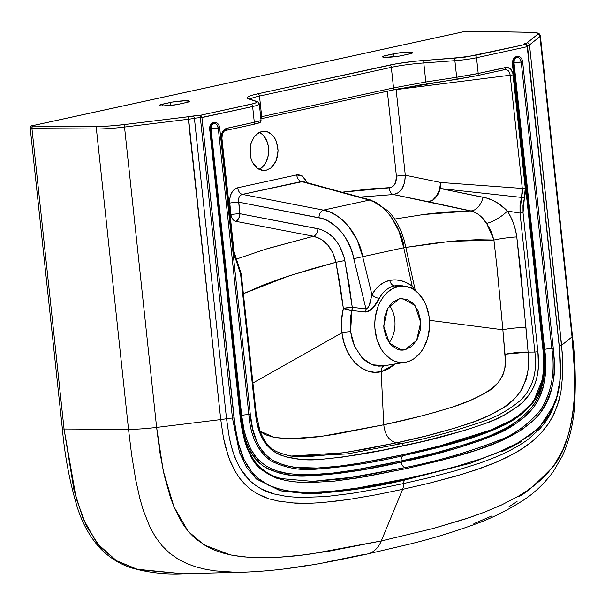 <?xml version="1.0" encoding="UTF-8"?>
<svg xmlns="http://www.w3.org/2000/svg" width="605" height="605" viewBox="0 0 605 605"><rect width="100%" height="100%" fill="white"/><g stroke="black" fill="none" stroke-linecap="round" stroke-linejoin="round"><path stroke-width="0.91" d="M524.762 44.596L526.501 45.277L527.22 46.683L526.327 45.133L524.686 44.604L474.721 55.501A2.246 1.543 77.7 0 1 476.528 57.732A22.476 2.541 173.9 0 1 454.884 60.659A2.246 0.62 -94.2 0 1 455.247 58.125L424.15 60.417A2.246 0.62 85.8 0 0 423.795 62.95A33.721 3.819 -6.1 0 0 391.329 67.337L393.53 87.922L261.693 116.659L259.492 96.074L391.329 67.337A2.246 1.543 -102.3 0 0 389.529 65.098C399.489 63.003 411.029 61.445 424.15 60.417A2.246 0.62 85.8 0 0 423.795 62.95L454.884 60.659A2.246 0.62 -94.2 0 1 455.247 58.125L474.721 55.501A2.246 1.543 77.7 0 1 476.528 57.732A22.476 2.541 173.9 0 1 454.884 60.659L456.662 77.266L425.829 81.985L423.795 62.95L454.884 60.659L456.662 77.266L473.556 74.423L478.207 73.47L476.528 57.732L527.22 46.683L559.322 347.051L560.359 375.206C559.859 383.578 558.831 390.482 557.281 395.92L549.567 414.153L540.227 426.139L529.443 435.464L517.91 442.86L499.957 451.625L481.61 458.628L456.866 466.311C451.905 468.005 435.26 472.082 406.938 478.555C392.554 481.814 375.811 485.006 356.723 488.137L331.487 491.343L306.183 492.493L287.239 490.889L274.806 487.774L268.741 485.293L262.88 482.026L257.337 477.829L252.255 472.626L247.778 466.432L243.996 459.399L238.476 443.609L236.578 435.214L234.029 417.949L201.934 117.582L200.86 115.184L200.353 117.748L252.625 106.533A2.246 1.543 -102.3 0 0 250.825 104.294C256.066 103.115 257.859 102.184 256.202 101.511A2.246 2.17 -71.4 0 1 258.6 103.44A22.476 2.541 173.9 0 1 259.311 103.977A22.476 2.541 173.9 0 1 252.625 106.533L254.304 122.27L226.663 128.29L221.876 133.123A2.246 0.688 20 0 1 222.421 133.871A2.246 0.688 -160 0 0 221.876 133.123L221.249 138.5L221.922 138.243L221.249 138.5L233.349 251.725L234.392 256.686L239.126 267.228L240.609 274.307L256.459 420.414L260.18 433.944L263.084 439.911L266.722 445.114L270.927 449.318L275.577 452.601L285.356 456.783L300.647 459.384L321.3 459.301L341.916 457.176L382.98 450.097L423.855 441.189L464.481 430.465L484.552 423.734L494.466 419.726L504.252 415.053L518.447 405.978L522.856 402.136L530.736 392.584L533.867 386.731L536.219 380.235L537.732 373.27L538.42 366.093L537.89 351.724L523.038 212.748L522.977 205.413L525.299 193.245L525.253 188.102L512.843 73.182L510.628 69.038L507.111 67.337L478.207 73.47L476.528 57.732L527.22 46.683L559.746 351.422L560.495 364.603L559.807 382.209L558.46 390.89L556.328 399.179L553.348 406.999L549.574 414.138L545.158 420.505L540.242 426.132L529.443 435.456L517.918 442.86L505.999 448.94L494.013 454.06L481.61 458.628L456.866 466.311L431.947 472.815L406.938 478.555L356.723 488.137L331.495 491.343L306.19 492.493L293.546 491.759L281 489.596L268.749 485.301L257.344 477.829L252.262 472.626L247.785 466.44L243.996 459.399L240.919 451.723L238.476 443.609L235.118 426.631L201.934 117.582L252.625 106.533L254.304 122.27L260.203 120.743L261.05 120.274L260.377 120.047L261.05 120.236L260.619 121.855C259.023 122.588 263.251 122.006 253.223 124.448A2.246 1.543 77.7 0 1 253.117 124.464A2.246 1.543 -102.3 0 0 253.223 124.448A2.246 1.543 -102.3 0 0 254.304 122.27L225.915 128.517L222.723 131.353L221.264 135.747L233.349 251.725L234.022 251.468L233.349 251.725L236.343 261.027A2.246 1.021 -31 0 0 236.706 259.863A2.246 1.021 149 0 1 236.343 261.027L240.609 274.307L241.274 274.05L240.609 274.307L255.461 413.283C257.48 434.753 265.799 448.66 280.41 455.028C293.743 459.445 307.37 460.874 321.3 459.301C348.82 456.707 376.204 452.207 403.444 445.802L401.773 443.571L396.366 442.852L366.199 449.008L333.242 454.325L310.252 456.427L290.695 456.079L344.691 452.699L396.366 442.852L401.773 443.571C429.542 437.975 456.609 430.601 482.979 421.458C496.735 416.936 509.327 409.804 520.746 400.064C532.695 388.349 537.406 372.347 534.873 352.057L528.105 352.102L520.671 270.934L516.783 236.933L515.49 230.044L513.464 223.366L510.741 216.961L507.406 211.054L520.02 213.081L534.873 352.057L528.105 352.102L528.399 366.275L527.598 373.3L525.972 380.046L520.3 391.813L514.537 398.778L503.708 407.498L489.748 415.227L475.341 421.261L455.83 427.818L426.26 435.918L396.366 442.852C389.151 440.924 384.946 434.904 383.767 424.786L381.158 371.704L374.465 372.264L367.87 371.039L361.578 368.082L355.808 363.469L350.794 357.396L346.71 350.061L343.738 341.795L341.938 332.795L252.92 383.01L341.938 332.795L341.522 320.499L343.36 308.391L340.161 285.28L335.941 262.283L311.787 268.877L281.673 278.308L263.712 284.879L243.376 293.72L289.402 275.729L335.941 262.283L332.894 252.935L327.759 244.972L321.081 239.217L313.541 236.26L267.259 248.655L236.29 259.121M402.658 285.825L394.362 285.893A6.746 4.636 77.7 0 1 389.718 280.387L384.447 282.225L379.637 285.31L375.425 289.561L371.931 294.839L362.682 256.694L403.747 247.74L412.156 286.074A6.746 3.501 -53.7 0 0 411.778 288.434A6.746 3.501 126.3 0 1 412.156 286.074L406.681 282.747L401.002 280.652L395.292 279.858L389.718 280.387C397.281 278.86 404.76 280.758 412.156 286.074L414.622 290.219M414.175 289.84L418.478 293.425A38.213 27.407 -89.4 0 1 428.786 333.295A38.213 27.407 -89.4 0 1 406.227 362.092L410.167 360.814L413.933 358.742L420.619 352.435L423.394 348.329L427.531 338.656L429.474 327.744L429.066 316.544L426.344 306.009L424.181 301.29L418.478 293.425L414.175 289.84L410.205 287.708L414.175 289.84M398.158 286.581A38.213 27.407 -89.4 0 1 406.076 286.467A38.213 27.407 -89.4 0 1 410.205 287.708L404.231 286.21L398.158 286.581L392.29 288.812L386.905 292.782L383.555 296.518L380.197 301.774L378.034 306.546L375.319 317.133L374.82 322.722L374.918 328.349L376.87 339.208L381.006 348.79L383.789 352.836L390.482 359.007L394.248 360.988L398.181 362.176L402.204 362.546L406.227 362.092A38.213 27.407 -89.4 0 1 405.237 362.282A38.213 27.407 -89.4 0 1 378.435 343.617A38.213 27.407 -89.4 0 1 380.197 301.774L383.555 296.518L386.905 292.782A38.213 27.407 -89.4 0 1 398.158 286.581L394.362 285.893L398.158 286.581M406.076 286.467L399.141 285.439L394.362 285.893L389.87 287.458L385.793 290.105L382.277 293.727L373.709 306.78L370.948 309.737L368.233 311.583L365.601 312.029L351.86 310.516L350.824 315.689L350.189 326.367L350.598 331.691L352.148 339.518L354.734 346.718L362.607 358.41L367.606 362.455L373.066 365.065L378.791 366.154L383.525 365.889L405.237 362.282M261.882 131.466L267.085 131.686L271.932 134.59L274.836 138.265L276.455 141.653L278.066 150.698L276.372 160.106L274.92 163.161L270.858 167.978L266.034 170.33L261.451 170.277L266.034 170.33L263.47 170.557L257.654 168.561L252.209 161.913L250.425 156.604L250.969 143.37L254.312 136.647L258.978 132.548L261.882 131.466L267.085 131.686L269.883 132.987L273.475 136.284L275.706 139.884L277.65 146.039L278.066 150.698L277.642 155.546L276.372 160.106L273.052 165.838L270.858 167.978L266.034 170.33L262.941 170.527L258.274 168.961L254.622 165.74L252.209 161.913L250.425 156.604L249.941 153.299L250.22 146.584L251.544 141.691L254.312 136.647L256.807 134.023L261.882 131.466M259.303 132.223L262.956 134.907L266.654 140.549L268.242 145.865L268.65 151.605L267.841 157.27L265.89 162.382L262.963 166.496L259.053 169.392A19.67 14.104 90.6 0 0 268.665 150.947A19.67 14.104 90.6 0 0 259.462 132.306M385.672 57.331A11.238 1.27 173.9 0 1 382.466 56.787A11.238 1.27 173.9 0 1 385.808 55.501L386.005 57.331L385.808 55.501L393.779 53.769L394.105 56.817L393.779 53.769A11.238 1.27 173.9 0 1 405.872 52.219A11.238 1.27 173.9 0 1 412.791 52.658A11.238 1.27 173.9 0 1 409.449 53.943L401.478 55.675A11.238 1.27 173.9 0 1 385.672 57.331L399.769 56.015L410.855 53.595L412.791 52.688L407.906 52.128L395.488 53.429L383.351 56.174L382.662 56.991L385.672 57.331M162.427 105.988A11.238 1.27 173.9 0 1 159.228 105.444A11.238 1.27 173.9 0 1 162.571 104.158L162.768 105.988L162.571 104.158L170.542 102.426L170.867 105.474L170.542 102.426A11.238 1.27 173.9 0 1 182.634 100.876A11.238 1.27 173.9 0 1 189.554 101.315A11.238 1.27 173.9 0 1 186.211 102.593L178.233 104.332A11.238 1.27 173.9 0 1 162.427 105.988L176.531 104.673L187.611 102.253L189.554 101.345L184.669 100.785L172.251 102.086L160.113 104.831L159.425 105.641L162.427 105.988M389.56 305.548A25.849 18.536 -89.4 0 1 389.098 342.778A25.849 18.536 90.6 0 0 389.56 305.548M404.919 349.811L398.627 349.743L404.919 349.811M399.466 298.794L402.484 298.484L414.977 305.472L420.694 322.442L416.626 340.418L404.927 349.879L401.909 350.189L389.416 343.201L383.691 326.224L387.767 308.255L399.466 298.794L406.689 299.21L413.23 303.453L418.093 310.872L420.536 320.34L420.18 330.413L417.095 339.571L411.733 346.4L404.927 349.879L397.697 349.463L391.155 345.221L386.3 337.802L383.857 328.334L384.213 318.253L387.298 309.102L392.653 302.273L399.466 298.794M240.215 416.452L240.079 416.633C244.216 446.271 251.99 464.36 263.409 470.917C273.127 476.725 278.277 479.319 278.867 478.706L286.709 480.688L294.643 481.89L310.592 482.586L334.527 481.104L366.32 476.528L405.887 468.678L441.355 460.337L476.581 450.15L499.73 441.37L516.662 432.832L522.138 429.399L532.604 421.193L537.482 416.293L541.959 410.704L545.869 404.344L549.113 397.296L551.571 389.658L553.182 381.604L554.044 373.338L554.18 360.814L553.273 348.374L551.836 348.533C555.277 371.432 551.752 391.647 541.263 409.169C528.785 424.385 514.363 434.882 497.991 440.674C467.483 452.495 436.53 461.464 405.116 467.574A5.619 3.864 77.7 0 1 401.266 462.061C432.242 455.996 462.613 447.261 492.379 435.865C507.731 430.374 521.404 420.997 533.398 407.717C544.334 391.541 548.085 372.09 544.636 349.357A5.619 0.635 173.9 0 1 551.836 348.533C555.572 372.302 551.45 393.348 539.448 411.672C526.108 426.321 511.444 436.341 495.48 441.741C465.638 452.994 435.517 461.607 405.116 467.574L405.887 468.678C466.795 454.574 515.173 442.981 540.167 413.109C563.361 377.906 551.087 347.482 553.273 348.374L522.659 61.884L521.215 62.05A5.543 3.97 90.6 0 0 516.7 57.43A1.127 0.771 -102.3 0 0 517.237 56.348C520.126 56.144 521.933 57.989 522.659 61.884L521.215 62.05L519.65 58.428L518.251 57.52L516.7 57.43A1.127 0.771 -102.3 0 0 517.237 56.348L516.443 56.522A1.127 0.771 77.7 0 1 515.906 57.604L516.7 57.43A5.619 3.864 -102.3 0 0 514.023 62.875L513.229 63.041L513.464 60.266L514.182 58.791L515.861 57.619C513.751 58.345 512.722 60.47 512.76 63.986L512.427 64.115C512.306 60.084 513.645 57.551 516.443 56.522A1.127 0.771 77.7 0 1 515.906 57.604L516.7 57.43L514.976 58.617L514.258 60.092L514.023 62.875L521.215 62.05L551.836 348.533A5.619 0.635 -6.1 0 0 544.636 349.357L514.023 62.875A5.619 0.635 173.9 0 1 521.215 62.05L551.836 348.533L553.273 348.374L522.659 61.884L522.07 59.54L520.776 57.543L519.022 56.431L517.237 56.348L514.757 57.362L513.312 59.169L512.427 64.115L543.048 350.598C546.202 372.695 541.868 390.951 530.048 405.38C518.5 416.83 505.258 425.141 490.322 430.321C462.878 441.09 433.603 447.934 404.359 454.431L403.83 455.52L422.29 451.353L498.845 427.523L517.124 417.337L533.421 401.818L542.972 377.838L543.381 350.476C545.468 366.607 544.402 388.191 532.702 402.968C523.325 413.767 512.798 421.602 501.121 426.472C478.426 437.188 452.343 444.123 422.29 451.353L403.83 455.52A5.619 3.864 -102.3 0 0 401.145 460.957L355.967 469.783L333.279 473.019L310.516 474.736L299.12 474.638L287.761 473.511L276.553 470.811L271.085 468.625L265.799 465.721L260.8 461.963L256.225 457.282L250.803 449.205L246.235 438.33L244.186 430.858L241.675 415.393L211.054 128.903L210.26 129.077L240.881 415.559L243.293 431.138L245.169 438.595L247.626 445.658L250.727 452.139L254.516 457.849L258.917 462.621L263.81 466.463L269.036 469.442L280.092 473.307L285.772 474.486L297.259 475.696L314.6 475.674L338.626 473.443L366.69 469.026L401.266 462.061L435.721 453.984L458.56 447.708L481.202 440.274L503.383 430.768L516.708 423.008L524.263 417.223L529.02 412.761L533.398 407.717L537.248 401.962L540.447 395.504L542.889 388.47L544.485 380.961L545.544 369.216L544.636 349.357L514.023 62.875L513.229 63.041A5.619 3.864 77.7 0 1 515.906 57.604M543.381 350.469L512.564 63.941L543.048 350.598L543.819 365.753L542.277 380.749L540.333 387.843L537.565 394.384L534.079 400.245L530.048 405.38L520.928 413.797L511.051 420.392L490.322 430.321L469.064 437.846L447.594 444.07L404.359 454.431C375.16 460.677 345.705 466.629 317.285 468.036C301.948 469.457 287.572 467.166 274.156 461.154C259.863 452.419 251.914 436.833 250.304 414.402L248.867 414.569C250.47 436.25 257.881 451.708 271.101 460.942C285.288 468.005 300.33 470.743 316.218 469.155C345.485 466.999 374.692 462.454 403.83 455.52L404.359 454.431L360.935 462.961L339.14 466.168L317.285 468.036L295.421 467.393L284.615 465.305L274.156 461.154L269.233 457.97L264.68 453.863L260.672 448.789L257.337 442.852L252.731 429.195L250.304 414.402L219.691 127.92L218.254 128.086L248.867 414.569C250.326 436.054 257.859 451.587 271.463 461.169C285.764 468.051 300.481 470.713 315.606 469.177C345.205 467.045 374.608 462.5 403.83 455.52A5.619 3.864 77.7 0 0 401.145 460.957C359.461 469.956 329.249 474.547 310.516 474.736L299.12 474.638L287.761 473.511C281.507 472.966 274.186 470.372 265.799 465.721C260.952 462.288 257.76 459.467 256.225 457.282C254.206 455.202 251.756 451.201 248.874 445.272C244.223 432.416 241.826 422.456 241.675 415.393A5.619 0.635 173.9 0 1 248.867 414.569A5.619 0.635 -6.1 0 0 241.675 415.393L211.054 128.903A5.619 0.635 173.9 0 1 218.254 128.086L248.867 414.569L250.304 414.402L219.691 127.92L218.254 128.086A5.543 3.97 90.6 0 0 213.739 123.465A1.127 0.771 -102.3 0 0 214.268 122.376C217.165 122.18 218.972 124.025 219.691 127.92L219.101 125.575L217.815 123.579L216.053 122.46L213.474 122.55A1.127 0.771 77.7 0 1 212.945 123.639L213.739 123.465L212.521 124.101L211.289 126.12L211.054 128.903L218.254 128.086L216.688 124.464L215.282 123.556L213.739 123.465A5.619 3.864 -102.3 0 0 211.054 128.903L210.26 129.077L240.881 415.559C242.34 438.754 249.978 455.716 263.81 466.463C278.005 474.048 293.009 477.179 308.837 475.87C339.647 474.063 370.457 469.457 401.266 462.061A5.619 3.864 -102.3 0 0 405.116 467.574L358.667 476.581L311.764 481.451M512.594 63.2L513.229 63.041L543.842 349.531L544.674 365.473L543.146 381.475L542.284 385.362L538.412 396.343L534.88 402.839L530.759 408.564L521.366 417.919L516.398 421.7L505.886 428.211L489.732 435.834L467.801 443.767L434.564 453.153L401.145 460.957C431.115 455.066 460.639 446.687 489.732 435.834C504.714 430.677 518.387 421.587 530.759 408.564C543.275 394.195 546.633 370.759 543.842 349.531L513.229 63.041A5.619 0.635 173.9 0 0 512.715 63.162M433.407 448.676L441.302 446.679M209.754 129.198A5.619 0.635 173.9 0 1 210.26 129.077A5.619 3.864 77.7 0 1 212.945 123.639L212.892 123.647C210.79 124.38 209.754 126.505 209.799 130.022L240.563 420.747L244.549 440.788L247.105 448.305L250.334 455.3L254.259 461.562L263.909 471.287L269.346 474.736L280.841 479.289L286.732 480.695L298.643 482.245L310.615 482.586L334.542 481.096L358.394 477.859L405.887 468.678L405.116 467.574L343.806 478.789L312.959 481.429L282.195 478.691M240.412 416.505L209.799 130.022L240.412 416.505C241.675 434.133 246.568 449.25 255.113 461.865C262.82 470.97 271.736 476.551 281.839 478.6M209.625 129.228L210.26 129.077L210.495 126.294L211.221 124.827L213.739 123.465A1.127 0.771 -102.3 0 0 214.268 122.376L213.474 122.55A1.127 0.771 77.7 0 1 212.945 123.639M209.466 130.151C209.338 126.12 210.676 123.586 213.474 122.55L211.788 123.39L210.351 125.205L209.466 130.151M330.867 501.787L349.342 499.39L376.007 494.799L402.597 489.339L381.294 540.953L433.188 528.49L469.964 517.434L484.529 512.163L501.333 505.069L517.797 496.561L525.805 491.585L533.595 486.004L541.082 479.689L548.138 472.505L554.611 464.322L562.816 450.007L568.76 433.573L571.468 421.889L573.283 409.895L574.334 397.75L574.629 373.315L572.027 336.879L561.599 345.296L562.869 363.915L562.839 373.277L560.956 391.806L558.907 400.729L554.316 413.253L549.189 422.592L543.116 430.768L534.949 439.117L526.153 446.089L513.857 453.758L496.592 462.091L475.258 470.13L455.557 476.233L429.127 483.221L402.597 489.339L381.294 540.953L329.165 551.163L301.744 555.171L276.742 557.447L250.44 557.515L232.955 555.413L224.289 553.416L215.72 550.603L207.349 546.784L195.483 538.745L188.397 531.614L182.203 523.106L174.611 508.382L170.512 497.681L164.167 475.023L159.72 451.436L156.619 427.417L220.742 419.59L223.457 437.899L225.491 446.815L229.59 459.626L235.141 471.318L239.663 478.2L244.783 484.197L250.41 489.211L256.414 493.279L268.31 498.633M276.462 500.864L295.739 503.231L309.163 503.322L322.578 502.566L349.342 499.39L376.007 494.799L402.597 489.339L429.127 483.221L462.137 474.305L481.784 467.862L494.754 462.863L507.55 457.062L520.066 450.128L532.075 441.582L540.484 433.717L548.039 424.317L552.395 417.125L557.576 405.04L560.956 391.806L562.839 373.277L562.431 354.575L529.504 44.929A12.365 1.399 173.9 0 1 527.288 45.768A12.365 1.399 173.9 0 0 529.504 44.929L539.932 36.512A2.246 2.201 -128.9 0 0 537.482 34.477L527.061 42.902A2.246 2.201 51.1 0 1 529.504 44.929L539.932 36.512A2.246 2.201 -128.9 0 0 537.482 34.477C538.866 33.184 536.204 32.458 529.488 32.299A2.246 1.649 -89 0 1 529.783 32.277A2.246 1.649 -89 0 1 530.048 32.315M290.09 502.868L309.163 503.322L322.578 502.566M527.22 46.683L527.144 46.063M559.338 346.869L527.552 46.555C527.855 45.965 527.046 45.307 525.14 44.588L524.686 44.604C523.023 44.467 523.113 44.15 524.966 43.658A2.246 1.724 76.1 0 1 526.796 45.194A2.246 1.724 -103.9 0 0 524.966 43.658L527.061 42.902A2.246 2.201 51.1 0 1 529.504 44.929L561.599 345.296A12.365 1.399 173.9 0 1 559.421 346.128M559.262 346.166A12.365 1.399 -6.1 0 0 561.599 345.296L572.027 336.879C580.066 397.356 570.356 448.101 552.373 467.378C533.625 486.533 522.092 496.259 517.797 496.561L501.333 505.069L484.529 512.163L465.086 519.06L433.188 528.49L381.294 540.953L311.726 553.862L294.257 556.018L276.742 557.447L259.205 557.84L241.682 556.736L230.392 554.898L204.074 544.931L188.11 531.281L173.915 506.733L163.267 470.932L156.619 427.417L124.524 127.05A33.721 3.819 173.9 0 1 96.414 128.978L128.517 429.346A33.721 3.819 -6.1 0 0 156.619 427.417L220.742 419.59L223.457 437.899L228.07 455.452L231.269 463.672L235.141 471.318L239.663 478.2L244.783 484.197L250.41 489.211L256.414 493.279L262.691 496.478L269.142 498.906L282.353 501.953M406.938 478.555A1.127 0.771 77.7 0 1 406.273 479.659A1.127 0.771 -102.3 0 0 406.938 478.555M552.962 408.791L549.574 415.559L545.196 422.313L540.28 428.317L529.375 438.315C524.006 442.678 516.02 447.481 505.425 452.706C501.749 454.703 493.4 458.098 480.378 462.908L454.937 470.902L429.308 477.632L403.58 483.546A12.365 8.5 77.7 0 1 402.597 489.339A12.365 8.5 -102.3 0 0 403.58 483.546A4.492 3.093 77.7 0 1 405.335 479.863A4.492 3.093 -102.3 0 0 403.58 483.546L377.8 488.855L351.951 493.355L326.004 496.561L299.982 497.499L286.982 496.516L274.11 493.967C265.595 491.888 257.579 487.524 250.054 480.869L240.45 468.754C236.888 462.243 234.581 457.146 233.545 453.47C232.365 450.468 230.898 444.796 229.129 436.455L226.52 418.698A12.365 1.399 173.9 0 1 220.742 419.59A12.365 1.399 -6.1 0 0 226.52 418.698A4.492 0.507 173.9 0 1 232.449 418.115L239.55 452.616L256.066 478.721L280.092 490.7L306.153 493.62L321.505 493.188M501.507 451.784L509.009 448.32M515.785 444.811L522.168 441.075M528.52 436.81L544.629 421.693M549.219 415.159L553.038 408.042M555.745 401.236L557.613 394.899M403.58 483.546L377.8 488.855L351.951 493.355L326.004 496.561L299.982 497.499L286.989 496.516L274.11 493.967L261.602 489.082L255.65 485.444L250.054 480.862L244.942 475.288L240.45 468.754L236.653 461.418L233.545 453.47C231.314 446.445 229.847 440.765 229.129 436.455L226.52 418.698L194.417 118.33A4.492 0.507 173.9 0 1 200.353 117.748L232.449 418.115L239.497 452.472L246.568 467.461L256.414 479.024L280.576 490.821L306.145 493.62L356.39 489.188L406.273 479.659M234.029 417.949L232.449 418.115L234.029 417.949M249.109 98.887A2.246 2.17 108.6 0 0 248.126 98.789A2.246 2.17 108.6 0 1 249.086 98.88L257.155 101.602C257.942 101.504 258.66 102.298 259.311 103.977A22.476 2.541 173.9 0 1 252.625 106.533A2.246 1.543 -102.3 0 0 250.825 104.294L200.86 115.184L200.353 117.748A4.492 0.507 -6.1 0 0 194.417 118.33A2.246 1.346 -101 0 0 192.814 116.054L200.86 115.184L201.934 117.582L200.353 117.748L232.449 418.115A4.492 0.507 -6.1 0 0 226.52 418.698L194.417 118.33A12.365 1.399 173.9 0 1 188.639 119.223L220.742 419.59L188.079 116.78L192.814 116.054A2.246 1.346 79 0 1 194.417 118.33A12.365 1.399 173.9 0 1 188.639 119.223L188.079 116.78L123.964 124.607L124.524 127.05A33.721 3.819 173.9 0 1 96.414 128.978A2.246 1.573 -89.7 0 1 97.73 126.407C105.179 126.407 113.921 125.802 123.964 124.607L109.868 125.961L97.73 126.407L33.267 126.082A2.246 1.573 90.3 0 0 31.959 128.646A5.619 0.635 173.9 0 1 30.25 128.373A5.619 0.635 173.9 0 1 31.921 127.731M468.928 31.256A2.246 1.649 91 0 0 468.648 31.218A2.246 1.649 91 0 0 468.376 31.248L463.574 31.74A2.246 1.543 -102.3 0 0 463.309 31.77L33.01 125.553A2.246 1.543 77.7 0 1 33.252 125.53C31.936 125.855 31.944 126.037 33.267 126.082A2.246 1.573 90.3 0 0 31.959 128.646L96.414 128.978L128.517 429.346A33.721 3.819 173.9 0 0 156.619 427.417L124.524 127.05L188.639 119.223L124.524 127.05L123.964 124.607L200.86 115.184L254.055 103.485L256.112 102.714L256.838 102.041L256.202 101.511L248.126 98.789C245.176 97.586 248.368 95.938 257.692 93.835L251.937 95.28L248.292 96.649L246.991 97.844L248.126 98.789L256.202 101.511A2.246 2.17 -71.4 0 1 257.185 101.61M468.671 31.218A2.246 1.649 91 0 0 468.376 31.248L529.488 32.299L536.544 32.965L537.822 33.63L537.482 34.477L527.061 42.902L523.484 44.271L524.686 44.604L465.661 57.044L414.909 61.249L396.986 63.669L257.692 93.835A2.246 1.543 77.7 0 1 259.492 96.074A33.721 3.819 -6.1 0 0 249.941 99.167A33.721 3.819 173.9 0 1 259.492 96.074L391.329 67.337A2.246 1.543 -102.3 0 0 389.529 65.098L257.692 93.835A2.246 1.543 77.7 0 1 259.492 96.074L261.693 116.659L260.695 116.878M540.363 35.786A33.721 3.819 173.9 0 1 539.932 36.512L572.027 336.879A33.721 3.819 -6.1 0 0 572.466 336.168C575.347 359.612 576.005 383.177 574.447 406.87C573.237 424.135 569.267 440.432 562.521 455.754L553.083 471.915C543.91 484.083 533.549 493.816 521.994 501.099C506.256 511.028 490.284 518.856 474.078 524.573C452.253 532.476 430.427 539.07 408.609 544.371L367.424 553.991C330.927 561.652 291.217 570.296 245.259 572.126L245.932 572.111M32.715 125.666A2.246 1.543 77.7 0 1 32.988 125.56A2.246 1.543 77.7 0 1 33.252 125.53L463.574 31.74L468.376 31.248L529.488 32.299A2.246 1.649 -89 0 1 529.768 32.277C541.392 33.237 538.14 32.821 540.363 35.801A33.721 3.819 173.9 0 1 539.932 36.512L572.027 336.879A33.721 3.819 173.9 0 0 572.459 336.146M33.01 125.553C31.498 125.432 30.575 126.369 30.25 128.373A5.619 0.635 173.9 0 0 31.959 128.646L64.054 429.013L76.207 498.459L86.228 525.684L99.636 546.489L116.508 560.729L136.443 569.192L182.861 573.782L138.182 569.668L116.455 560.699L97.193 543.532L83.051 518.576L73.923 489.763L64.054 429.013A5.619 0.635 173.9 0 1 62.353 428.741A5.619 0.635 -6.1 0 0 64.054 429.013L128.517 429.346L131.64 454.907L128.517 429.346L64.054 429.013L31.959 128.646L96.414 128.978A2.246 1.573 -89.7 0 1 97.73 126.407L33.267 126.082L32.246 125.908L33.252 125.53L463.574 31.74A2.246 1.543 -102.3 0 0 463.332 31.762A2.246 1.543 -102.3 0 0 463.097 31.846M246.379 572.096L234.12 572.179L215.214 570.878L205.783 569.343L196.413 567.029L187.202 563.739L178.293 559.254L169.899 553.371L162.253 545.982L155.561 537.142L149.927 527.084L143.302 510.363L139.868 498.505L135.77 480.098L131.64 454.907L135.77 480.098L139.868 498.505L143.302 510.363L149.927 527.084L155.561 537.142L162.253 545.982L169.899 553.371L178.293 559.254L187.202 563.739L196.413 567.029L205.783 569.343L215.214 570.878L234.12 572.179L245.259 572.126M367.454 553.983A33.721 23.187 -102.3 0 0 381.294 540.953A33.721 23.187 77.7 0 1 367.454 553.983A33.721 23.187 77.7 0 1 364.414 554.354L327.471 561.894M473.881 523.665L491.547 516.065M508.737 506.899L517.048 501.5M308.943 565.199L290.355 568.057M260.891 118.769L392.335 90.122A2.246 1.543 -102.3 0 0 392.441 90.107A2.246 1.543 -102.3 0 0 393.53 87.922L391.329 67.337A33.721 3.819 173.9 0 1 423.795 62.95L425.829 81.985L393.53 87.922L261.693 116.659A2.246 1.543 77.7 0 1 260.891 118.731A2.246 1.543 -102.3 0 0 261.693 116.659M258.585 122.55L259.053 122.603M259.19 122.717L254.871 124.07M477.224 75.617L504.653 69.635A2.246 1.543 -102.3 0 0 504.759 69.62A2.246 1.543 -102.3 0 0 505.848 67.442L478.207 73.47A2.246 1.543 77.7 0 1 477.118 75.648A2.246 1.543 77.7 0 1 477.012 75.663A2.246 1.543 -102.3 0 0 477.126 75.648A2.246 1.543 -102.3 0 0 478.207 73.47L456.662 77.266A2.246 0.643 81.3 0 0 457.592 79.179A2.246 0.643 81.3 0 0 457.63 79.172L477.012 75.663L457.63 79.172A2.246 0.643 -98.7 0 1 457.599 79.179A2.246 0.643 -98.7 0 1 456.662 77.266L425.829 81.985L393.53 87.922A2.246 1.543 77.7 0 1 392.448 90.1A2.246 1.543 77.7 0 1 392.335 90.122M422.252 84.602L417.624 85.358M399.784 88.587L395.882 89.374M293.433 456.518L347.436 453.916L401.773 443.571L347.777 453.863L293.667 456.548M504.653 69.635C507.693 69.409 509.539 71.269 510.189 75.209L513.153 74.876C512.185 69.635 509.75 67.155 505.848 67.442A2.246 1.543 77.7 0 1 504.774 69.62A2.246 1.543 77.7 0 1 504.653 69.635L506.604 69.734L508.344 70.823L509.599 72.744L510.189 75.209L396.139 89.593L405.289 175.246C404.995 186.476 401.039 192.912 393.416 194.538L398.143 192.866L402.128 188.526L404.654 182.286L405.289 175.246L440.637 182.483A16.857 10.088 -78.4 0 1 428.332 201.715L432.734 200.043L436.689 195.71L439.487 189.486L440.637 182.483L440.289 188.526L436.976 195.937L432.885 200.126L428.332 201.715L470.781 210.903A16.857 10.693 102.2 0 0 483.092 197.215C491.918 198.841 500.025 203.454 507.406 211.054C512.352 218.821 515.483 227.45 516.783 236.933A16.857 1.535 -7.6 0 0 493.907 240.041L476.763 239.724L457.834 240.707L433.709 243.263L405.834 247.422L449.939 241.41L493.907 240.041L491.147 231.307L486.647 223.374L480.362 216L477.413 213.686L473.102 211.546L393.416 194.538L359.93 197.086L393.416 194.538L428.332 201.715A16.857 10.61 102.1 0 0 440.289 188.526A16.857 10.436 93.9 0 0 440.637 182.483L405.289 175.246L396.139 89.593L510.189 75.209L522.289 188.435L440.637 182.483L522.289 188.435L522.357 192.972L521.518 197.396L440.289 188.526L486.39 198.009L492.727 200.338L498.777 203.726L507.406 211.054L520.02 213.081L520.005 205.14L521.518 197.396L440.289 188.526L483.092 197.215A16.857 10.693 -77.8 0 1 470.781 210.903L423.152 214.533M296.715 174.905L298.59 174.754L302.22 175.994L305.223 179.088L306.871 182.619L302.606 176.259L296.715 174.905A6.746 4.636 -102.3 0 0 301.381 181.53L369.39 200.081L323.35 210.116L242.378 194.394L301.381 181.53L369.39 200.081L323.35 210.116L330.005 212.128L336.471 215.486L342.574 220.084L348.155 225.816L357.207 240.041L362.675 256.694L403.747 247.74L398.816 230.974L390.853 216.507L385.99 210.623L380.696 205.844L375.115 202.297L369.39 200.081A6.746 5.037 -74.7 0 1 371.137 200.142L302.946 181.553L301.381 181.53A6.746 4.636 77.7 0 1 296.715 174.905L237.712 187.769L296.715 174.905M341.984 192.193L369.186 189.002L390.928 187.565L393.689 185.743L395.662 182.468L396.419 176.236L387.329 91.219L396.419 176.236A6.746 0.764 173.9 0 1 405.289 175.246A6.746 0.764 -6.1 0 0 396.419 176.236C396.577 183.035 394.241 186.9 389.408 187.83A6.746 4.696 -91.4 0 0 393.416 194.538A6.746 4.696 88.6 0 1 389.408 187.83L341.984 192.193M302.878 181.53L242.378 194.394C239.346 195.385 238.12 197.971 238.71 202.146L239.852 214.987L238.673 218.579L237.296 220.341L235.67 221.301L313.541 236.26L235.67 221.301A6.746 4.243 100.9 0 0 239.951 213.709A6.746 0.764 -6.1 0 0 230.891 214.699L230.112 214.896L230.891 214.699L229.56 200.489L230.46 195.385L232.675 191.15L234.18 189.569L237.712 187.769A6.746 4.636 -102.3 0 0 242.378 194.394L240.503 195.271L239.156 197.048L238.529 199.461L239.951 213.709L320.158 229.234L326.912 232.32L333.075 237.319L336.705 241.607L339.813 246.485L344.185 257.594L349.055 283.889L352.261 307.317L365.972 308.943L352.904 254.887L350.492 247.536L345.319 237.41L340.963 231.511L336.017 226.474L327.766 220.817L321.928 218.458L238.71 202.146L318.956 217.732A6.746 4.243 -79 0 1 323.35 210.116L242.378 194.394A6.746 4.636 77.7 0 1 237.712 187.769C232.07 189.841 229.393 194.969 229.658 203.136A6.746 0.764 173.9 0 1 238.71 202.146A6.746 0.764 -6.1 0 0 229.658 203.136L230.891 214.699A6.746 0.764 173.9 0 1 239.951 213.709L317.844 228.667C331.631 232.365 340.638 242.991 344.85 260.551L352.261 307.317A6.746 0.688 -6.8 0 0 343.36 308.391A6.746 1.49 -166 0 0 351.86 310.516L350.598 331.691L354.59 346.4L362.168 357.963L372.272 364.785L384.447 365.715M371.213 200.164A6.746 5.037 105.3 0 0 369.39 200.081C383.993 202.819 400.397 225.574 403.754 247.74L405.796 247.339L403.747 247.74L412.156 286.074M403.588 243.838L401.44 236.434L396.933 226.164M260.082 431.478L265.512 434.761L274.36 437.423L285.583 438.648L299.089 438.534L317.08 436.916L334.981 434.33L383.767 424.786L381.158 371.704L387.669 369.383L395.436 363.907L381.158 371.704C381.15 368.316 382.299 366.305 384.606 365.685L384.621 365.677M429.467 320.317L502.861 329.778L505.326 360.482L504.835 368.256L502.763 375.546L498.263 382.511L491.827 388.508L482.888 394.339L470.403 400.374L453.372 406.749L436.144 412.02L418.789 416.641L383.767 424.786C407.263 419.953 430.473 413.941 453.372 406.749C464.905 403.21 476.09 398.264 486.927 391.934C497.771 386.678 508.329 372.083 505.016 354.235L502.861 329.778L429.467 320.317M394.74 219.055L424.831 214.306L444.531 212.09L470.781 210.903C476.974 212.438 482.261 216.59 486.647 223.374A16.857 4.749 147.2 0 0 507.406 211.054A16.857 4.749 -32.8 0 1 486.647 223.374L493.907 240.041L497.386 270.896L502.861 329.778L496.69 264.098M384.606 365.685C382.299 366.305 381.15 368.316 381.158 371.704C363.212 376.265 344.676 357.941 341.938 332.795C340.91 324.53 341.379 316.392 343.36 308.391L335.941 262.283C332.485 247.899 325.014 239.225 313.541 236.26L265.141 249.298M240.17 270.027L240.767 273.944L241.274 274.05L256.127 413.026L260.021 431.32C263.969 440.251 267.433 445.552 270.412 447.239C273.573 451.043 281.333 454.151 293.697 456.548M493.907 240.041A16.857 1.535 172.4 0 1 516.783 236.933L525.949 327.592A16.857 2.163 -5.1 0 0 502.861 329.778A16.857 2.163 174.9 0 1 525.949 327.592L528.105 352.102L505.016 354.235C514.311 352.594 522.009 351.883 528.105 352.102L528.105 352.102C530.146 362.955 528.112 375.281 522.009 389.091C515.596 398.4 509.41 404.594 503.458 407.664C491.199 415.007 479.107 420.513 467.189 424.173C443.647 431.736 420.044 437.967 396.366 442.852C389.151 440.924 384.946 434.904 383.767 424.786L321.595 436.341L290.128 438.754L274.413 437.438L259.432 430.919M233.59 251.665L234.022 251.468L236.706 259.855A2.246 1.021 149 0 0 236.222 259.575L234.498 255.741M355.869 258.222L353.774 258.668L365.972 308.943L366.812 309.004L368.165 307.642L369.398 304.769L371.931 294.839L362.682 256.694L355.869 258.222L362.675 256.694C359.158 234.559 340.381 212.325 323.35 210.116A6.746 4.243 101 0 0 318.956 217.732C334.081 219.63 350.726 239.209 353.774 258.668L355.869 258.222M415.317 290.65L405.819 247.339L405.055 247.498M341.938 332.795A6.746 0.892 172.9 0 1 350.598 331.691A6.746 0.892 -7.1 0 0 341.938 332.795M335.941 262.283L344.85 260.551L335.941 262.283M313.541 236.26A6.746 4.243 100.9 0 0 317.844 228.667A6.746 4.243 -79.1 0 1 313.541 236.26M394.362 285.893C387.941 287.39 382.95 291.512 379.388 298.242A6.746 3.615 28.3 0 1 371.931 294.839C376.28 286.967 382.209 282.149 389.718 280.387A6.746 4.636 -102.3 0 0 394.362 285.893M379.388 298.242C376.401 305.185 371.81 309.775 365.601 312.029A6.746 4.318 96.8 0 0 365.972 308.943C370.434 307.431 370.547 299.135 371.931 294.839A6.746 3.615 -151.7 0 0 379.388 298.242M352.261 307.317L365.972 308.943A6.746 4.318 -83.2 0 1 365.601 312.029L351.86 310.516A6.746 4.318 96.7 0 0 352.261 307.317L351.86 310.516L343.36 308.391L352.261 307.317M396.139 89.593A6.746 4.288 82.8 0 0 396.086 89.336L396.139 89.593A6.746 0.764 -6.1 0 0 394.536 89.653A6.746 0.764 173.9 0 1 396.139 89.593M231.465 216.998L230.891 214.699A6.746 4.621 -104 0 0 235.67 221.301L233.243 219.849L231.465 216.998M260.377 120.047C262.131 120.236 260.112 120.977 254.304 122.27A2.246 1.543 77.7 0 1 253.23 124.441L225.574 130.468A2.246 1.543 77.7 0 1 225.468 130.491A2.246 1.543 -102.3 0 0 225.589 130.468A2.246 1.543 -102.3 0 0 226.663 128.29A2.246 1.543 77.7 0 1 225.574 130.468C224.742 130.34 223.691 131.474 222.421 133.879L221.922 138.243L234.022 251.468M225.68 130.446L253.117 124.464M222.421 133.871A2.246 0.688 20 0 1 221.959 134.106M392.547 90.077L424.203 84.292M426.797 83.891A2.246 0.643 -98.7 0 1 426.759 83.898A2.246 0.643 -98.7 0 1 425.829 81.985A2.246 0.643 81.3 0 0 426.767 83.898A2.246 0.643 81.3 0 0 426.797 83.891L457.561 79.179M403.444 445.802C430.783 440.304 457.819 432.953 484.552 423.734C498.089 419.378 510.854 412.179 522.856 402.136C535.486 389.673 540.499 372.861 537.89 351.724L534.873 352.057C537.406 372.377 532.627 388.455 520.519 400.283C508.813 410.084 496.213 417.178 482.714 421.556C456.087 430.737 429.111 438.073 401.773 443.571M520.02 213.081L534.873 352.057L537.89 351.724L523.038 212.748L520.02 213.081L523.038 212.748L524.338 198.259A2.246 0.582 -163.3 0 0 521.518 197.396L520.02 213.081M525.253 188.102L513.153 74.876L510.189 75.209L522.289 188.435L525.253 188.102L522.289 188.435L521.518 197.396A2.246 0.582 16.7 0 1 524.338 198.259L525.253 188.102M401.902 350.121L400.555 350.106M424.702 450.778L422.29 451.353M259.311 103.977L261.05 120.244M306.145 493.62C338.271 492.644 371.689 487.985 406.394 479.644L470.425 463.218L512.564 446.596L538.957 428.227L555.783 402L560.585 377.21L559.655 346.922M306.153 493.62L309.752 493.62M529.768 32.277L468.648 31.218L463.332 31.762M540.363 35.801L572.466 336.168M30.25 128.373L62.353 428.741C64.735 455.648 69.643 481.588 77.077 506.559C82.363 523.703 90.425 538.011 101.262 549.484C111.086 558.922 121.885 565.267 133.667 568.519C150.04 572.897 166.435 574.652 182.861 573.782L245.275 572.126M405.819 247.339L403.943 239.383L401.221 231.488L397.75 224.092L393.401 217.104L388.584 211.228L371.137 200.142M504.986 69.583L477.118 75.648L392.441 90.107L260.604 118.837M236.706 259.855L241.274 274.05"/></g></svg>
